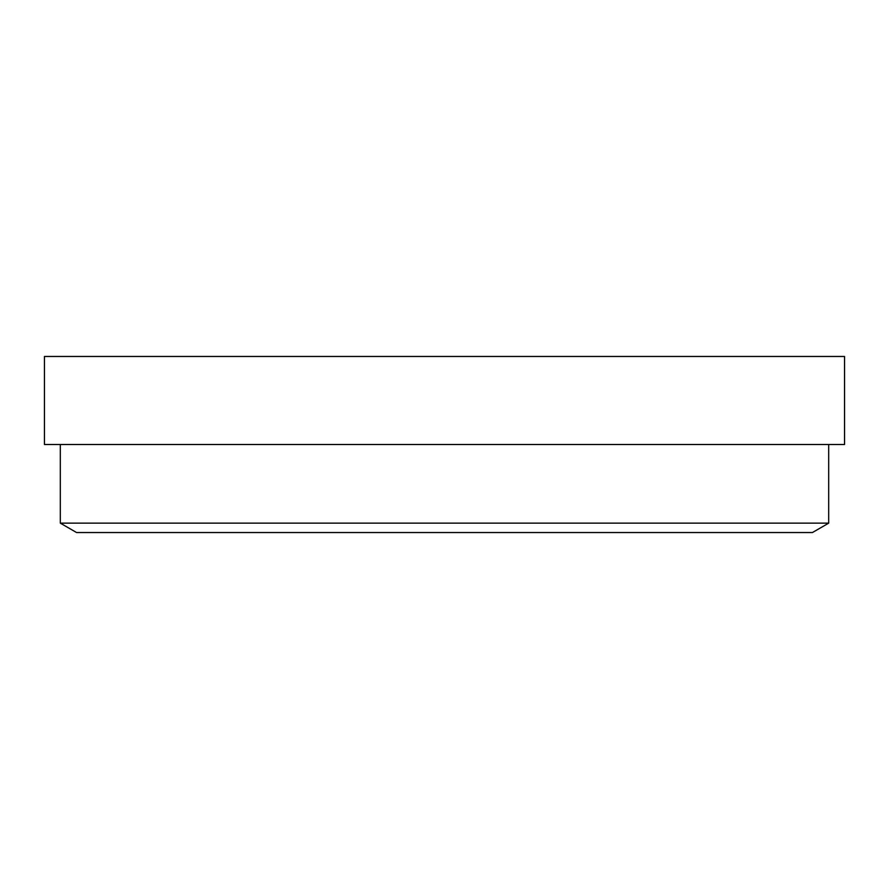 <?xml version="1.0" encoding="UTF-8"?>
<svg xmlns="http://www.w3.org/2000/svg" width="889" height="889" viewBox="0 0 889 889"><rect width="100%" height="100%" fill="white"/><g stroke="black" fill="none" stroke-linecap="round" stroke-linejoin="round"><path stroke-width="1.33" d="M812.435 532.533L76.565 532.533L60.308 523.143L828.692 523.143L812.435 532.533M60.308 444.5L60.308 523.143M828.692 444.5L828.692 523.143M44.45 444.5L844.55 444.5L844.55 356.467L44.45 356.467L44.45 444.5"/></g></svg>
